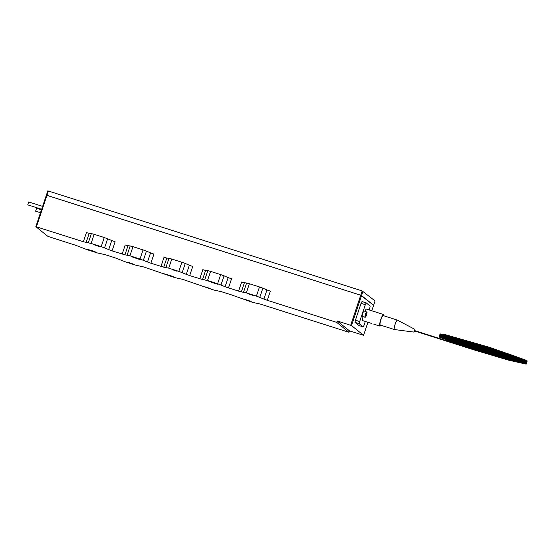 <?xml version="1.0" encoding="UTF-8"?>
<svg xmlns="http://www.w3.org/2000/svg" width="555" height="555" viewBox="0 0 555 555"><rect width="100%" height="100%" fill="white"/><g stroke="black" fill="none" stroke-linecap="round" stroke-linejoin="round"><path stroke-width="0.83" d="M363.574 335.31L367.916 322.288L363.574 335.31L349.49 330.87L337.197 320.957L336.719 322.393L349.012 332.306L260.184 304.029L252.442 302.329L231.477 294.892L221.376 291.673L213.633 289.974L182.567 279.318L174.825 277.618L143.766 266.962L136.024 265.262L125.923 262.05L115.058 257.825L104.957 254.613L97.215 252.907L87.114 249.695L76.25 245.47L47.883 236.381L35.832 226.655L46.356 195.194L360.729 295.225L373.605 305.292L375.048 300.976M349.49 330.87L349.012 332.306M93.941 251.692L86.733 249.146L93.08 250.999L96.036 252.192L93.941 251.692L94.066 251.332M127.706 262.231L132.714 263.868L127.706 262.231M171.557 276.404L164.349 273.858L170.697 275.71L173.646 276.903L171.557 276.404L171.682 276.036M122.169 254.093L125.222 244.97L127.99 245.698L124.937 254.821L112.068 250.874L101.204 246.656L104.257 237.533L107.635 238.761L104.583 247.884M127.144 255.064L130.196 245.941L132.964 246.67L129.912 255.793L124.937 254.821M130.196 245.941L127.99 245.698M147.491 262.002L150.544 252.879L153.929 254.107L150.877 263.23L147.491 262.002L140.013 259.012L143.065 249.889L146.444 251.117L143.391 260.233M150.544 252.879L146.444 251.117M129.912 255.793L140.013 259.012M143.065 249.889L132.964 246.67M138.299 259.053L131.091 256.507L137.439 258.359L140.394 259.553L138.299 259.053L138.424 258.692M108.69 249.646L111.742 240.53L115.121 241.751L112.068 250.874M111.742 240.53L107.635 238.761M104.257 237.533L94.156 234.314L91.103 243.437L101.204 246.656M91.103 243.437L83.361 241.737L35.832 226.655L46.363 195.207M88.335 242.708L91.388 233.586L94.156 234.314M83.361 241.737L86.413 232.614L89.182 233.343L86.129 242.466M91.388 233.586L89.182 233.343M94.447 244.887L99.456 246.517L94.447 244.887M205.322 286.942L210.324 288.579L205.322 286.942M249.174 301.115L241.959 298.569L248.307 300.421L251.262 301.608L249.174 301.115L249.292 300.748M160.978 266.449L164.023 257.326L166.791 258.054L163.739 267.177L150.877 263.23M165.952 267.42L169.004 258.297L171.772 259.025L168.72 268.148L163.739 267.177M169.004 258.297L166.791 258.054M186.3 274.357L189.352 265.234L192.731 266.462L189.685 275.585L186.3 274.357L178.814 271.36L181.867 262.244L185.252 263.465L182.2 272.588M189.352 265.234L185.252 263.465M168.72 268.148L178.814 271.36M181.867 262.244L171.772 259.025M172.064 269.591L177.066 271.228L172.064 269.591M199.779 278.797L202.832 269.675L205.6 270.41L202.547 279.533L189.685 275.585M204.76 279.775L207.813 270.653L210.574 271.381L207.521 280.504L202.547 279.533M207.813 270.653L205.6 270.41M225.108 286.713L228.16 277.59L231.539 278.818L228.487 287.941L225.108 286.713L217.622 283.716L220.675 274.593L224.06 275.821L221.008 284.944M228.16 277.59L224.06 275.821M207.521 280.504L217.622 283.716M220.675 274.593L210.574 271.381M215.916 283.765L208.701 281.219L215.056 283.071L218.004 284.264L215.916 283.765L216.034 283.397M238.588 291.153L241.64 282.03L244.408 282.766L241.356 291.888L228.487 287.941M243.562 292.124L246.614 283.001L249.382 283.737L246.33 292.86L241.356 291.888M246.614 283.001L244.408 282.766M263.916 299.069L266.969 289.946L270.347 291.174L267.295 300.297L263.916 299.069L256.431 296.072L259.483 286.949L262.862 288.177L259.809 297.3M266.969 289.946L262.862 288.177M246.33 292.86L256.431 296.072M259.483 286.949L249.382 283.737M249.674 294.303L254.683 295.94L249.674 294.303M267.295 300.297L336.719 322.393M363.567 335.289L351.516 325.577L337.197 320.957M40.48 212.745L35.617 211.191L36.561 208.305M41.646 209.27L27.75 204.85L28.673 201.951L42.61 206.391M383.907 315.823A6.077 1.179 107.7 0 0 383.678 314.574A6.077 1.179 107.7 0 0 383.595 314.532A6.077 1.179 107.7 0 0 380.626 319.964A6.077 1.179 107.7 0 0 379.911 326.111A6.077 1.179 107.7 0 0 380.91 325.23M369.179 309.94L369.755 308.233A16.331 3.17 107.7 0 0 370.15 306.055L366.251 302.905L361.992 301.552A16.331 3.17 107.7 0 0 361.069 303.308L365.329 304.667L359.675 321.56L355.415 320.2A16.331 3.17 107.7 0 0 355.02 322.379L359.279 323.738L363.178 326.881L358.918 325.528L355.02 322.379M366.251 302.905A16.331 3.17 107.7 0 0 365.329 304.667M361.069 303.308L355.415 320.2M359.675 321.56A16.331 3.17 107.7 0 0 359.279 323.738M363.178 326.881A16.331 3.17 107.7 0 0 364.101 325.126L365.329 321.463M366.64 309.149A6.077 1.179 107.7 0 0 366.557 309.107A6.077 1.179 107.7 0 0 364.885 311.202M362.998 316.655A6.077 1.179 107.7 0 0 362.873 320.686L371.836 323.537M46.37 195.187L47.799 190.878L48.396 191.024L362.172 290.917L375.055 300.956M363.005 291.243L361.562 295.551L360.729 295.225L362.172 290.917M48.396 191.024L46.953 195.332L360.729 295.225L350.684 325.251M36.429 226.794L46.953 195.332L46.356 195.194L47.799 190.878M351.516 325.577L361.562 295.551L373.612 305.271L371.788 310.772L375.062 300.97M365.287 317.217A2.886 0.562 -72.3 0 1 365.065 317.314L365.683 316.863L367.056 312.264L364.115 310.953A2.886 0.562 107.7 0 0 363.907 311.043A2.886 0.562 107.7 0 0 362.575 313.97A2.886 0.562 107.7 0 0 362.366 316.454L365.065 317.314A2.886 0.562 -72.3 0 1 365.273 314.831A2.886 0.562 -72.3 0 1 366.605 311.896A2.886 0.562 -72.3 0 1 366.813 311.813A2.886 0.562 -72.3 0 1 366.938 312.021M366.002 314.144L366.446 314.283L366.536 313.36L366.168 313.686L365.669 315.427M366.446 314.283L365.995 315.531M474.615 346.833L474.726 346.473L474.615 346.833L450.396 338.744L440.025 334.353L440.046 333.916L445.068 334.575L489.448 347.305L526.244 360.292L527.229 360.944L526.938 361.527L501.914 355.484L463.661 343.698L440.698 335.269L439.928 334.29L443.077 334.547L450.632 336.337L494.436 349.303L526.189 360.694L527.118 361.319L526.882 361.888L520.881 360.916L475.663 347.978L440.504 335.595L439.817 334.658L444.395 335.22L488.712 347.888L526.008 361.027L527 361.687L526.771 362.255L521.506 361.458L476.322 348.589L440.399 335.976L439.699 335.026L444.111 335.553L486.77 347.68L525.072 360.993M414.613 330.981L413.981 332.091L394.487 329.552A4.939 0.957 -72.3 0 1 394.452 329.545L380.258 325.022A4.939 0.957 -72.3 0 1 380.612 320.776A4.939 0.957 -72.3 0 1 382.894 315.76A4.939 0.957 -72.3 0 1 383.248 315.615L397.449 320.138A4.939 0.957 -72.3 0 1 397.477 320.152L414.856 329.344L414.731 330.62M394.452 329.545A4.939 0.957 -72.3 0 1 394.813 325.292A4.939 0.957 -72.3 0 1 397.089 320.277A4.939 0.957 -72.3 0 1 397.449 320.138M413.981 332.091L414.856 329.344M414.516 330.947L414.634 330.586M89.681 250.34L89.813 249.958M167.298 275.051L167.423 274.67M134.039 257.7L134.171 257.319M244.915 299.755L245.039 299.381M211.656 282.412L211.781 282.03M366.709 312.083A2.733 0.534 107.7 0 0 365.121 316.44A2.733 0.534 107.7 0 0 366.404 315.302A2.733 0.534 107.7 0 0 366.709 312.083M452.873 338.925L496.135 351.884L525.738 362.609L526.549 363.178L526.223 363.754L512.05 360.694L468.677 347.777L439.9 337.426L439.227 336.94L439.539 336.406L450.764 338.765L474.504 345.529L509.691 356.83L526.431 363.539L526.126 364.122L508.345 360.098L473.699 349.789L473.817 349.428L473.699 349.789L414.183 330.842M41.445 209.859L36.54 208.298M383.595 314.532L366.557 309.107M379.911 326.111L373.786 324.162M526.119 363.761L525.96 363.754C523.552 364.129 497.655 357.025 473.81 349.428L414.301 330.482M526.098 363.74L524.503 362.838M518.099 360.264L454.17 340.062M443.577 337.405L441.669 337.017M440.372 336.816L439.602 336.781M439.574 336.788L439.602 336.781C441.031 337.815 447.608 340.319 459.332 344.301C484.39 352.807 523.282 363.941 526.05 363.379L526.23 363.393M526.209 363.365L525.654 362.998M524.628 362.477L523.087 361.791M521.034 360.958L518.294 359.904M514.839 358.634L454.046 339.632M441.801 336.649L439.706 336.406C440.871 337.294 446.407 339.445 456.3 342.865C480.498 351.232 522.255 363.324 525.987 363.012L526.39 363.074M524.739 362.103L521.131 360.577M518.377 359.536L449.675 338.078M446.373 337.253L441.898 336.281M440.601 336.08L439.262 336.274L440.004 337.051L468.031 347.159L510.975 360.008L526.327 363.379L526.501 362.651M439.706 336.066L439.837 336.052C441.502 337.211 448.953 340.007 462.197 344.447C487.373 352.876 523.504 363.143 526.265 362.644L526.501 362.699M524.857 361.735L523.316 361.055M521.277 360.223L479.409 346.202L442.009 335.907M439.817 335.699L439.942 335.678C441.392 336.719 448.052 339.251 459.922 343.274C485.021 351.787 523.67 362.838 526.397 362.276L518.8 358.856L474.726 344.377L440.823 335.338M439.935 335.331L440.06 335.303C441.454 336.316 447.92 338.786 459.457 342.712C484.453 351.211 523.656 362.443 526.494 361.902L526.73 361.964M525.086 360.993L514.658 356.927L471.59 343.032L440.941 334.97M440.046 334.956L440.164 334.929C441.412 335.858 447.302 338.134 457.819 341.748C482.344 350.17 523.081 361.922 526.501 361.534L526.848 361.596M526.223 361.145L521.714 359.154L476.627 344.142L440.288 334.568C441.856 335.671 448.946 338.349 461.559 342.601C486.652 351.044 523.809 361.645 526.702 361.166L526.959 361.222C526.577 361.319 529.9 361.818 516.851 356.9C495.296 348.901 444.985 333.95 440.76 334.193L440.42 334.214C443.355 336.004 454.795 340.09 474.726 346.473M526.466 362.623L488.15 348.928L440.594 335.699M440.15 335.657L439.38 335.9L440.177 336.712L476.148 349.345L521.332 362.207L526.542 362.998L526.612 362.276M526.584 362.255L526.001 361.888M525.869 361.818L525.502 361.624M524.954 361.361L486.638 348.047L443.986 335.921L440.039 335.289M439.962 335.289L439.567 335.837L440.288 336.344L476.259 348.977L521.436 361.832L526.66 362.63L526.73 361.909"/></g></svg>
